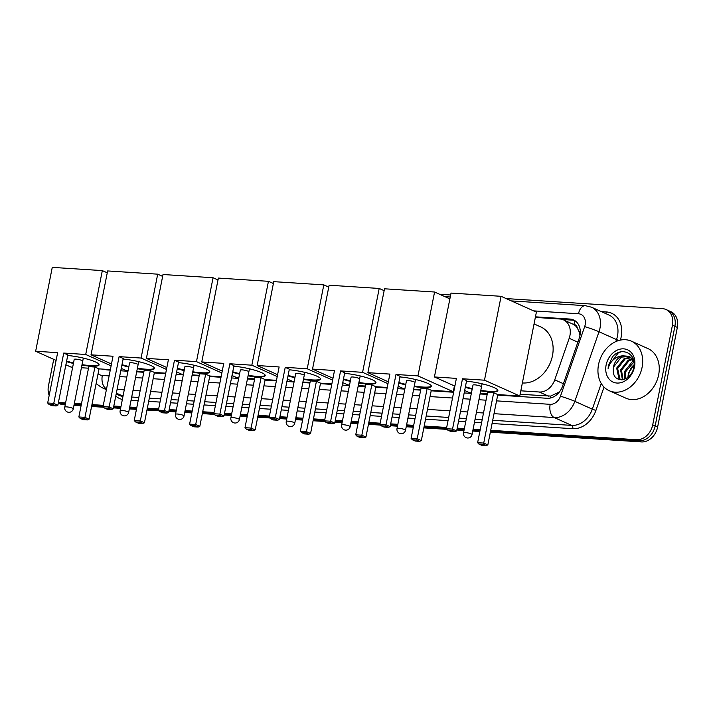 <?xml version="1.0" encoding="UTF-8"?>
<svg xmlns="http://www.w3.org/2000/svg" width="713" height="713" viewBox="0 0 713 713"><rect width="100%" height="100%" fill="white"/><g stroke="black" fill="none" stroke-linecap="round" stroke-linejoin="round"><path stroke-width="1.07" d="M520.811 390.813L539.313 392.007A16.283 12.781 -65.9 0 0 554.75 379.842L569.188 338.292A16.283 12.781 -65.9 0 0 569.928 335.573A16.283 12.781 -65.9 0 0 563.528 319.879A16.283 12.781 -65.9 0 0 559.981 319.005L535.347 317.419M579.927 335.618L578.992 331.527L577.28 327.953A5.428 4.26 -65.9 0 0 573.903 324.495A16.283 9.688 -86.3 0 1 574.963 320.716M573.903 324.495L573.671 324.486A16.283 12.781 114.1 0 1 577.28 327.953M520.116 394.307L550.73 396.063L559.063 392.079A16.283 1.105 19.2 0 1 559.268 392.141M121.353 368.603L121.861 368.63M176.726 372.168L177.234 372.204M232.099 375.742L232.616 375.778M287.473 379.307L287.99 379.343M342.846 382.881L343.363 382.917M398.228 386.446L398.736 386.482M453.602 390.02L454.092 390.056M464.609 390.733L465.259 390.769M573.671 324.486L563.528 319.879M454.288 386.526L454.787 386.562M497.701 395.1L547.138 398.282A16.283 12.781 -65.9 0 0 562.575 386.116L579.188 338.345A16.283 12.781 -65.9 0 0 579.927 335.627A16.283 12.781 -65.9 0 0 573.519 319.923A16.283 12.781 -65.9 0 0 569.981 319.059L535.463 316.83M562.619 319.522L572.432 320.155A16.283 12.781 114.1 0 1 574.714 320.556M506.15 298.578L662.493 308.649A16.283 12.781 114.1 0 1 666.031 309.522A16.283 12.781 114.1 0 1 672.439 325.226L652.716 424.832A16.283 12.781 114.1 0 1 636.54 439.716L490.722 430.313M439.636 294.282L450.652 294.995M49.179 395.394A16.283 12.781 114.1 0 1 48.466 385.876L53.725 359.343M480.205 429.636L473.102 429.181M464.368 428.62L457.193 428.156M446.677 427.479L424.208 426.026M413.692 425.349L406.588 424.895M397.845 424.333L390.679 423.87M380.163 423.192L368.826 422.461M358.318 421.784L351.215 421.321M342.472 420.759L335.306 420.296M324.789 419.618L313.453 418.887M302.936 418.21L295.833 417.756M287.098 417.185L279.933 416.731M269.416 416.053L258.079 415.322M247.563 414.645L240.459 414.182M231.725 413.62L224.55 413.157M214.034 412.479L202.706 411.749M192.189 411.071L185.086 410.617M176.343 410.046L169.177 409.592M158.66 408.906L147.333 408.184M136.816 407.497L129.713 407.043M120.969 406.481L113.804 406.018M103.287 405.341L91.959 404.61M81.442 403.932L74.339 403.478M65.596 402.907L58.43 402.444L60.872 403.549A16.283 12.781 114.1 0 1 58.306 403.059A16.283 12.781 114.1 0 0 60.872 403.549L65.409 403.843L60.872 403.549L63.323 404.645A16.283 12.781 114.1 0 1 59.785 403.781L58.297 403.112M666.031 309.522L670.942 311.724A16.283 12.781 114.1 0 1 677.35 327.419L657.627 427.034L655.167 425.928A16.283 12.781 114.1 0 1 639 440.812L490.544 431.249L639 440.812A16.283 12.781 114.1 0 0 655.167 425.928L674.89 326.322L655.167 425.928L652.716 424.832M668.491 310.618A16.283 12.781 114.1 0 1 674.89 326.322A16.283 12.781 114.1 0 0 668.491 310.618M480.027 430.572L472.924 430.108L480.027 430.572M464.181 429.547L457.015 429.083L464.181 429.547M446.498 428.406L424.021 426.953L446.498 428.406M413.504 426.276L406.401 425.821L413.504 426.276M397.658 425.26L390.492 424.796L397.658 425.26M379.976 424.119L368.648 423.388L379.976 424.119M358.131 422.711L351.028 422.256L358.131 422.711M342.285 421.686L335.119 421.223L342.285 421.686M324.602 420.545L313.274 419.814L324.602 420.545M302.758 419.137L295.654 418.683L302.758 419.137M286.911 418.121L279.746 417.658L286.911 418.121M269.229 416.98L257.892 416.249L269.229 416.98M247.384 415.572L240.281 415.109L247.384 415.572M231.538 414.547L224.372 414.084L231.538 414.547M213.855 413.406L202.519 412.675L213.855 413.406M192.002 411.998L184.899 411.544L192.002 411.998M176.164 410.982L168.999 410.519L176.164 410.982M158.482 409.841L147.145 409.11L158.482 409.841M136.629 408.433L129.525 407.97L136.629 408.433M120.791 407.408L113.617 406.945L120.791 407.408M103.1 406.267L91.772 405.537L103.1 406.267M81.255 404.859L74.152 404.405L81.255 404.859M104.419 369.218A16.283 12.781 -65.9 0 0 107.645 369.958L110.257 370.118M120.773 370.805L127.948 371.259M136.682 371.829L143.785 372.284M154.302 372.961L165.639 373.692M176.156 374.37L183.321 374.833M192.064 375.394L199.159 375.858M209.675 376.535L221.012 377.266M231.529 377.943L238.695 378.398M247.438 378.968L254.541 379.423M265.058 380.1L276.386 380.831M286.902 381.508L294.068 381.972M302.811 382.533L309.914 382.997M320.431 383.674L331.759 384.405M342.276 385.082L349.441 385.546M358.184 386.107L365.288 386.562M375.804 387.239L387.132 387.97M397.649 388.647L404.824 389.111M413.558 389.672L420.661 390.136M431.178 390.813L453.655 392.257M464.172 392.934L471.338 393.398M480.081 393.959L487.184 394.423M105.372 369.557A16.283 12.781 114.1 0 1 104.918 369.254M657.627 427.034A16.283 12.781 114.1 0 1 641.45 441.917L490.357 432.176M479.84 431.499L472.737 431.044M463.994 430.474L456.828 430.01M447.069 429.386L423.834 427.889M413.317 427.212L406.223 426.748M397.48 426.187L390.314 425.723M380.546 425.1L368.461 424.315M357.944 423.638L350.841 423.183M342.106 422.622L334.932 422.158M325.173 421.526L313.087 420.75M302.57 420.073L295.467 419.609M286.724 419.048L279.558 418.584M269.799 417.961L257.714 417.176M247.197 416.499L240.094 416.044M231.351 415.483L224.185 415.019M214.426 414.387L202.34 413.611M191.824 412.934L184.72 412.471M175.977 411.909L168.812 411.446M159.044 410.822L146.967 410.037M136.45 409.36L129.347 408.906M120.604 408.335L113.438 407.881M103.67 407.248L91.585 406.472M81.068 405.795L73.974 405.332M65.231 404.77L63.323 404.645M598.546 364.548A27.139 21.292 114.1 0 1 631.406 341.179A27.139 21.292 114.1 0 1 642.083 367.347A27.139 21.292 114.1 0 1 609.223 390.715A27.139 21.292 114.1 0 1 598.546 364.548M631.406 341.179L647.983 348.604A27.139 21.292 114.1 0 1 658.66 374.771A27.139 21.292 114.1 0 1 625.8 398.139L609.223 390.715M631.032 357.766L625.239 358.871L617.636 368.523L619.873 378.808L621.192 379.753M630.613 357.409L624.267 358.434L616.665 368.086L618.902 378.371L621.486 379.851M632.574 359.539L629.133 360.609L621.531 370.27L622.975 379.69M632.208 359.04L628.162 360.172L620.56 369.833L622.449 379.779M633.812 362.008L625.435 372.008L625.515 378.835M633.536 361.304L632.057 361.919L624.463 371.571L624.811 379.138M628.625 376.687A12.264 9.626 114.1 0 1 628.893 373.559A12.264 9.626 114.1 0 1 634.035 364.851M634.062 364.824L628.358 373.318L627.939 377.284M633.483 359.878L629.748 356.732M629.249 356.527L621.335 357.124L613.741 366.776L613.305 370.421C612.815 384.343 631.638 381.633 633.688 367.56C637.137 353.568 621.264 345.983 612.467 356.901L608.447 365.546L608.1 368.407L609.071 365.689C611.986 359.637 616.531 356.348 622.725 355.814A12.264 9.626 114.1 0 0 613.545 366.687A12.264 9.626 114.1 0 0 613.305 370.421M633.973 362.498L630.853 357.605L628.768 356.295L622.725 355.814M634.508 366.865A17.691 13.886 114.1 0 1 616.932 383.041A17.691 13.886 114.1 0 1 606.121 365.029A17.691 13.886 114.1 0 1 623.697 348.853A17.691 13.886 114.1 0 1 634.508 366.865M621.005 351.848L618.269 352.917L608.554 365.6L608.1 368.407M534.055 323.916L540.721 326.902A29.848 23.422 114.1 0 1 552.468 355.689A29.848 23.422 114.1 0 1 522.371 382.943M466.489 381.223A21.167 3.681 11.2 0 1 487.683 385.278A21.167 3.681 11.2 0 1 497.861 390.59A21.167 3.681 11.2 0 1 489.073 391.838A21.167 3.681 11.2 0 1 480.696 390.867M472.175 389.182A21.167 3.681 11.2 0 1 465.286 387.302M456.4 378.38L446.436 428.709L452.532 429.101L462.496 378.772L484.483 380.189L501.087 296.305L451.026 293.079L434.422 376.963L456.4 378.38M446.436 428.709L447.711 430.091L452.069 430.367L452.532 429.101L456.65 430.937L466.614 380.617L462.496 378.772M434.422 376.963L454.867 386.116M464.653 390.501L469.724 392.774L471.445 392.881M480.179 393.442L487.282 393.906M484.483 380.189L519.786 396L497.799 394.583L493.69 392.738L487.594 392.346L477.63 442.675L483.726 443.067L487.835 444.912L486.141 445.625L481.792 445.349L478.904 444.056L477.63 442.675M519.786 396L536.39 312.116L501.087 296.305M452.069 430.367L454.956 431.659L456.65 430.937M447.711 430.091L450.598 431.374L454.956 431.659M497.799 394.583L487.835 444.912M493.69 392.738L483.726 443.067L483.254 444.333L478.904 444.056M486.141 445.625L483.254 444.333M480.687 386.179A4.34 0.758 -168.8 0 0 475.99 384.984A4.34 0.758 -168.8 0 0 472.951 385.109A4.34 0.758 -168.8 0 0 472.96 385.207M497.861 390.314A21.167 3.681 11.2 0 1 480.794 390.341M472.282 388.656A21.167 3.681 11.2 0 1 465.393 386.776M399.975 376.927A21.167 3.681 11.2 0 1 421.169 380.992A21.167 3.681 11.2 0 1 431.347 386.303A21.167 3.681 11.2 0 1 422.551 387.551A21.167 3.681 11.2 0 1 414.173 386.571M405.652 384.886A21.167 3.681 11.2 0 1 398.772 383.015M389.886 374.093L379.922 424.422L386.009 424.814L395.982 374.485L417.961 375.903L434.574 292.018L384.512 288.792L367.899 372.676L389.886 374.093M379.922 424.422L381.197 425.795L385.546 426.08L386.009 424.814L390.127 426.65L400.091 376.321L395.982 374.485M367.899 372.676L388.353 381.829M398.13 386.214L403.201 388.487L404.922 388.594M413.665 389.155L420.768 389.619M417.961 375.903L453.263 391.713L431.285 390.296L427.167 388.451L421.071 388.059L411.107 438.388L417.203 438.78L421.312 440.625L419.627 441.338L415.269 441.062L412.381 439.769L411.107 438.388M449.876 298.872L434.574 292.018M453.263 391.713L454.413 385.911M385.546 426.08L388.433 427.372L390.127 426.65M381.197 425.795L384.084 427.087L388.433 427.372M431.285 390.296L421.312 440.625M427.167 388.451L417.203 438.78L416.74 440.046L412.381 439.769M419.627 441.338L416.74 440.046M414.173 381.892A4.34 0.758 -168.8 0 0 409.467 380.697A4.34 0.758 -168.8 0 0 406.428 380.822A4.34 0.758 -168.8 0 0 406.446 380.92M431.338 386.027A21.167 3.681 11.2 0 1 414.28 386.054M405.759 384.369A21.167 3.681 11.2 0 1 398.87 382.489M344.593 373.362A21.167 3.681 11.2 0 1 365.796 377.427A21.167 3.681 11.2 0 1 375.974 382.729A21.167 3.681 11.2 0 1 367.177 383.986A21.167 3.681 11.2 0 1 358.799 383.006M350.279 381.321A21.167 3.681 11.2 0 1 343.39 379.441M334.513 370.519L324.54 420.848L330.636 421.24L340.6 370.912L362.587 372.329L379.2 288.453L329.13 285.218L312.526 369.102L334.513 370.519M324.54 420.848L325.823 422.23L330.172 422.506L330.636 421.24L334.754 423.085L344.718 372.756L340.6 370.912M312.526 369.102L332.98 378.264M342.757 382.64L347.828 384.913L349.548 385.02M358.291 385.59L365.386 386.045M387.239 387.453L375.903 386.722L371.794 384.877L365.698 384.485L355.734 434.814L361.83 435.206L365.938 437.051L364.245 437.773L359.896 437.488L357.008 436.196L355.734 434.814M387.979 383.701L362.587 372.329M384.138 290.663L379.2 288.453M397.89 388.139L398.264 386.268M330.172 422.506L333.06 423.798L334.754 423.085M325.823 422.23L328.702 423.522L333.06 423.798M375.903 386.722L365.938 437.051M371.794 384.877L361.83 435.206L361.366 436.481L357.008 436.196M364.245 437.773L361.366 436.481M358.791 378.318A4.34 0.758 -168.8 0 0 354.094 377.124A4.34 0.758 -168.8 0 0 351.054 377.257A4.34 0.758 -168.8 0 0 351.063 377.355M375.965 382.462A21.167 3.681 11.2 0 1 358.906 382.48M350.386 380.795A21.167 3.681 11.2 0 1 343.497 378.915M289.22 369.789A21.167 3.681 11.2 0 1 310.413 373.853A21.167 3.681 11.2 0 1 320.592 379.164A21.167 3.681 11.2 0 1 311.804 380.412A21.167 3.681 11.2 0 1 303.426 379.432M294.906 377.747A21.167 3.681 11.2 0 1 288.016 375.867M279.131 366.954L269.166 417.274L275.263 417.675L285.227 367.347L307.214 368.764L323.818 284.879L273.756 281.653L257.152 365.537L279.131 366.954M269.166 417.274L270.45 418.656L274.799 418.941L275.263 417.675L279.38 419.511L289.344 369.182L285.227 367.347M257.152 365.537L277.598 374.69M287.384 379.075L292.455 381.339L294.175 381.455M302.909 382.016L310.012 382.471M331.866 383.879L320.529 383.157L316.42 381.312L310.324 380.92L300.36 431.249L306.456 431.641L310.565 433.477L308.872 434.199L304.522 433.914L301.635 432.622L300.36 431.249M332.606 380.136L307.214 368.764M328.764 287.089L323.818 284.879M342.516 384.574L342.882 382.703M274.799 418.941L277.687 420.233L279.38 419.511M270.45 418.656L273.329 419.948L277.687 420.233M320.529 383.157L310.565 433.477M316.42 381.312L306.456 431.641L305.984 432.907L301.635 432.622M308.872 434.199L305.984 432.907M303.417 374.753A4.34 0.758 -168.8 0 0 298.72 373.559A4.34 0.758 -168.8 0 0 295.681 373.683A4.34 0.758 -168.8 0 0 295.69 373.781M320.592 378.888A21.167 3.681 11.2 0 1 303.524 378.915M295.013 377.23A21.167 3.681 11.2 0 1 288.123 375.35M233.846 366.224A21.167 3.681 11.2 0 1 255.04 370.288A21.167 3.681 11.2 0 1 265.218 375.591A21.167 3.681 11.2 0 1 256.43 376.847A21.167 3.681 11.2 0 1 248.053 375.867M239.532 374.182A21.167 3.681 11.2 0 1 232.643 372.302M223.757 363.38L213.793 413.709L219.889 414.101L229.853 363.773L251.841 365.19L268.445 281.314L218.383 278.079L201.77 361.963L223.757 363.38M213.793 413.709L215.068 415.091L219.426 415.367L219.889 414.101L223.998 415.946L233.971 365.617L229.853 363.773M201.77 361.963L222.224 371.125M232.01 375.501L237.081 377.774L238.802 377.881M247.536 378.451L254.639 378.906M276.484 380.314L265.156 379.583L261.047 377.738L254.951 377.346L244.987 427.675L251.074 428.067L255.192 429.912L253.498 430.625L249.149 430.349L246.261 429.057L244.987 427.675M277.232 376.562L251.841 365.19M273.391 283.524L268.445 281.314M287.143 381L287.508 379.129M219.426 415.367L222.313 416.659L223.998 415.946M215.068 415.091L217.955 416.383L222.313 416.659M265.156 379.583L255.192 429.912M261.047 377.738L251.074 428.067L250.611 429.333L246.261 429.057M253.498 430.625L250.611 429.333M248.044 371.179A4.34 0.758 -168.8 0 0 243.347 369.985A4.34 0.758 -168.8 0 0 240.299 370.118A4.34 0.758 -168.8 0 0 240.317 370.207M265.218 375.323A21.167 3.681 11.2 0 1 248.151 375.341M239.63 373.657A21.167 3.681 11.2 0 1 232.75 371.776M178.473 362.65A21.167 3.681 11.2 0 1 199.667 366.714A21.167 3.681 11.2 0 1 209.845 372.026A21.167 3.681 11.2 0 1 201.057 373.273A21.167 3.681 11.2 0 1 192.67 372.293M184.159 370.608A21.167 3.681 11.2 0 1 177.27 368.728M168.384 359.807L158.42 410.135L164.516 410.536L174.48 360.208L196.467 361.625L213.071 277.74L163.01 274.514L146.397 358.389L168.384 359.807M158.42 410.135L159.694 411.517L164.052 411.802L164.516 410.536L168.624 412.372L178.589 362.044L174.48 360.208M146.397 358.389L166.851 367.551M176.637 371.936L181.699 374.2L183.419 374.316M192.162 374.878L199.266 375.332M221.11 376.74L209.782 376.009L205.665 374.173L199.578 373.781L189.605 424.11L195.701 424.502L199.818 426.338L198.125 427.06L193.767 426.775L190.888 425.483L189.605 424.11M221.859 372.997L196.467 361.625M218.009 279.951L213.071 277.74M231.77 377.427L232.135 375.564M164.052 411.802L166.931 413.094L168.624 412.372M159.694 411.517L162.582 412.809L166.931 413.094M209.782 376.009L199.818 426.338M205.665 374.173L195.701 424.502L195.237 425.768L190.888 425.483M198.125 427.06L195.237 425.768M192.67 367.614A4.34 0.758 -168.8 0 0 187.965 366.42A4.34 0.758 -168.8 0 0 184.925 366.544A4.34 0.758 -168.8 0 0 184.943 366.642M209.845 371.749A21.167 3.681 11.2 0 1 192.777 371.767M184.257 370.083A21.167 3.681 11.2 0 1 177.377 368.211M123.099 359.085A21.167 3.681 11.2 0 1 144.293 363.149A21.167 3.681 11.2 0 1 154.471 368.452A21.167 3.681 11.2 0 1 145.684 369.708A21.167 3.681 11.2 0 1 137.297 368.728M128.777 367.043A21.167 3.681 11.2 0 1 121.896 365.163M113.01 356.242L103.046 406.57L109.142 406.963L119.107 356.634L141.085 358.051L157.698 274.166L107.636 270.94L91.023 354.824L113.01 356.242M103.046 406.57L104.321 407.952L108.67 408.228L109.142 406.963L113.251 408.807L123.215 358.479L119.107 356.634M91.023 354.824L111.478 363.986M121.263 368.363L126.326 370.635L128.046 370.742M136.789 371.304L143.892 371.767M165.737 373.175L154.409 372.444L150.291 370.6L144.195 370.207L134.231 420.536L140.327 420.928L144.445 422.773L142.752 423.486L138.393 423.21L135.515 421.918L134.231 420.536M166.477 369.423L141.085 358.051M162.635 276.386L157.698 274.166M176.387 373.862L176.762 371.99M108.67 408.228L111.558 409.52L113.251 408.807M104.321 407.952L107.208 409.244L111.558 409.52M154.409 372.444L144.445 422.773M150.291 370.6L140.327 420.928L139.864 422.194L135.515 421.918M142.752 423.486L139.864 422.194M137.297 364.04A4.34 0.758 -168.8 0 0 132.591 362.846A4.34 0.758 -168.8 0 0 129.552 362.97A4.34 0.758 -168.8 0 0 129.57 363.069M154.471 368.184A21.167 3.681 11.2 0 1 137.404 368.202M128.884 366.518A21.167 3.681 11.2 0 1 121.994 364.637M67.726 355.511A21.167 3.681 11.2 0 1 88.92 359.575A21.167 3.681 11.2 0 1 99.098 364.887A21.167 3.681 11.2 0 1 90.301 366.134A21.167 3.681 11.2 0 1 81.924 365.154M73.403 363.47A21.167 3.681 11.2 0 1 66.523 361.589M57.637 352.668L47.673 402.997L53.76 403.389L63.733 353.06L85.712 354.486L102.324 270.601L52.263 267.375L35.65 351.251L57.637 352.668M47.673 402.997L48.947 404.378L53.297 404.663L53.76 403.389L57.878 405.234L67.842 354.905L63.733 353.06M35.65 351.251L56.104 360.413M65.881 364.798L70.952 367.061L72.673 367.177M81.416 367.739L88.519 368.193M110.363 369.601L99.036 368.871L94.918 367.035L88.822 366.642L78.858 416.971L84.954 417.363L89.063 419.199L87.378 419.921L83.02 419.636L80.132 418.344L78.858 416.971M111.103 365.849L85.712 354.486M107.262 272.812L102.324 270.601M121.014 370.288L121.388 368.425M53.297 404.663L56.184 405.955L57.878 405.234M48.947 404.378L51.835 405.67L56.184 405.955M99.036 368.871L89.063 419.199M94.918 367.035L84.954 417.363L84.49 418.629L80.132 418.344M87.378 419.921L84.49 418.629M81.924 360.475A4.34 0.758 -168.8 0 0 77.218 359.281A4.34 0.758 -168.8 0 0 74.179 359.405A4.34 0.758 -168.8 0 0 74.197 359.504M99.089 364.61A21.167 3.681 11.2 0 1 82.031 364.628M73.51 362.944A21.167 3.681 11.2 0 1 66.621 361.072M577.851 342.178L569.188 338.292M550.481 398.006A16.283 9.688 -86.3 0 1 550.73 396.063M110.034 370.109A16.283 9.688 -86.3 0 1 110.078 369.584M578.992 331.527A16.283 1.105 19.2 0 1 580.293 331.928M563.404 383.719L554.75 379.842M548.538 396.143L539.313 392.007M572.432 320.155L569.981 319.059M496.56 400.866L550.178 404.324A10.855 8.52 -65.9 0 0 560.463 396.214L584.66 326.625A10.855 8.52 -65.9 0 0 585.15 324.816A10.855 8.52 -65.9 0 0 578.519 313.765L533.609 310.868M591.46 307.187A21.711 17.032 114.1 0 1 599.998 328.123A21.711 17.032 114.1 0 1 599.018 331.75L616.513 339.584A21.711 17.032 -65.9 0 0 617.494 335.957A21.711 17.032 -65.9 0 0 608.955 315.021L591.46 307.187L585.364 305.681A10.855 6.453 93.7 0 0 578.519 313.765M601.344 311.617L606.291 311.929A2.709 1.613 -86.3 0 1 605.56 313.497M606.291 311.929A24.42 19.162 114.1 0 1 621.21 336.786A24.42 19.162 114.1 0 1 620.346 340.119M604.027 387.088L595.908 410.447A24.42 19.162 114.1 0 1 572.753 428.7L492.077 423.504M481.56 422.827L474.457 422.363M465.714 421.802L458.548 421.338M448.031 420.661L425.554 419.208M415.037 418.531L407.934 418.076M399.2 417.515L392.025 417.052M381.508 416.374L370.181 415.643M359.664 414.966L352.561 414.511M343.818 413.941L336.652 413.478M326.135 412.8L314.807 412.069M304.291 411.392L297.187 410.938M288.444 410.376L281.279 409.913M270.762 409.235L259.434 408.504M248.917 407.827L241.814 407.364M233.071 406.802L225.905 406.339M215.388 405.661L204.052 404.931M193.535 404.253L186.441 403.799M177.697 403.237L170.532 402.774M160.015 402.096L148.678 401.366M138.162 400.688L131.058 400.225M122.36 399.458A24.42 19.162 114.1 0 1 115.773 396.071M636.54 439.716L641.45 441.917M672.439 325.226L677.35 327.419M584.66 326.625A10.855 0.74 19.2 0 1 599.018 331.75L574.821 401.33L592.316 409.173L601.246 383.478M560.463 396.214A10.855 0.74 19.2 0 1 574.821 401.33A21.711 17.032 114.1 0 1 554.242 417.56L571.737 425.394A21.711 17.032 -65.9 0 0 592.316 409.173L595.908 410.447M615.809 341.598L616.513 339.584L618.884 340.475M116.353 393.148L123.019 396.134M98.091 373.621A10.855 8.52 -65.9 0 0 102.324 375.448A10.855 6.453 93.7 0 0 106.389 388.683A21.711 17.032 114.1 0 1 101.665 387.524L106.397 389.646M116.174 394.031L119.169 395.367A21.711 17.032 -65.9 0 0 122.966 396.428M550.178 404.324A10.855 6.453 93.7 0 0 554.242 417.56L494.02 413.674M483.503 412.996L476.4 412.542M467.657 411.971L460.491 411.517M449.974 410.84L427.497 409.387M416.98 408.709L409.886 408.255M401.143 407.684L393.977 407.221M383.46 406.544L372.124 405.813M361.607 405.136L354.504 404.681M345.769 404.119L338.595 403.656M328.078 402.979L316.75 402.248M306.233 401.571L299.13 401.107M290.396 400.546L283.221 400.082M272.705 399.405L261.377 398.674M250.86 397.997L243.757 397.542M235.014 396.981L227.848 396.517M217.331 395.84L206.004 395.109M195.487 394.432L188.384 393.968M179.64 393.407L172.475 392.943M161.958 392.266L150.63 391.535M140.113 390.858L133.01 390.403M124.267 389.842L117.101 389.378M131.7 397.025L138.794 397.48M149.311 398.166L160.648 398.888M171.165 399.574L178.33 400.029M187.073 400.599L194.177 401.054M204.693 401.731L216.021 402.462M226.538 403.139L233.704 403.603M242.447 404.164L249.55 404.627M260.067 405.305L271.395 406.036M281.911 406.713L289.077 407.168M297.82 407.738L304.923 408.192M315.44 408.87L326.768 409.601M337.285 410.278L344.459 410.741M353.193 411.303L360.297 411.766M370.813 412.444L382.141 413.175M392.658 413.852L399.833 414.315M408.567 414.877L415.67 415.331M426.187 416.009L448.664 417.462M459.181 418.139L466.347 418.602M475.09 419.164L482.193 419.618M492.71 420.296L571.737 425.394A2.709 1.613 -86.3 0 1 572.753 428.7M102.324 375.448L109.116 375.894M119.632 376.571L126.807 377.025M135.541 377.596L142.645 378.05M153.161 378.728L164.498 379.459M175.006 380.136L182.18 380.599M190.915 381.161L198.018 381.624M208.535 382.302L219.871 383.033M230.388 383.71L237.554 384.173M246.297 384.735L253.391 385.189M263.908 385.867L275.245 386.598M285.761 387.275L292.927 387.738M301.67 388.3L308.774 388.763M319.29 389.441L330.618 390.171M341.135 390.849L348.3 391.312M357.044 391.874L364.147 392.328M374.664 393.006L385.991 393.736M396.508 394.414L403.674 394.877M412.417 395.439L419.52 395.902M430.037 396.58L452.514 398.023M463.031 398.701L470.197 399.164M478.94 399.726L486.043 400.189M471.275 433.905A4.34 0.758 11.2 0 1 472.051 434.52A4.34 4.34 0 0 1 467.514 438.005A4.34 4.34 0 0 1 463.53 432.836A4.34 0.758 11.2 0 1 465.331 432.577A4.34 0.758 11.2 0 1 471.275 433.905M404.752 429.609A4.34 0.758 11.2 0 1 405.528 430.233A4.34 4.34 0 0 1 400.991 433.718A4.34 4.34 0 0 1 397.007 428.549A4.34 0.758 11.2 0 1 398.817 428.29A4.34 0.758 11.2 0 1 404.752 429.609M349.379 426.044A4.34 0.758 11.2 0 1 350.154 426.659A4.34 4.34 0 0 1 345.618 430.153A4.34 4.34 0 0 1 341.634 424.975A4.34 0.758 11.2 0 1 343.443 424.716A4.34 0.758 11.2 0 1 349.379 426.044M294.006 422.47A4.34 0.758 11.2 0 1 294.781 423.094A4.34 4.34 0 0 1 290.244 426.579A4.34 4.34 0 0 1 286.261 421.401A4.34 0.758 11.2 0 1 288.061 421.151A4.34 0.758 11.2 0 1 294.006 422.47M238.632 418.905A4.34 0.758 11.2 0 1 239.408 419.52A4.34 4.34 0 0 1 234.862 423.014A4.34 4.34 0 0 1 230.887 417.836A4.34 0.758 11.2 0 1 232.688 417.577A4.34 0.758 11.2 0 1 238.632 418.905M183.25 415.331A4.34 0.758 11.2 0 1 184.034 415.955A4.34 4.34 0 0 1 179.489 419.44A4.34 4.34 0 0 1 175.514 414.262A4.34 0.758 11.2 0 1 177.314 414.012A4.34 0.758 11.2 0 1 183.25 415.331M127.877 411.766A4.34 0.758 11.2 0 1 128.652 412.381A4.34 4.34 0 0 1 124.115 415.875A4.34 4.34 0 0 1 120.141 410.697A4.34 0.758 11.2 0 1 121.941 410.438A4.34 0.758 11.2 0 1 127.877 411.766M72.503 408.192A4.34 0.758 11.2 0 1 73.279 408.816A4.34 4.34 0 0 1 68.742 412.301A4.34 4.34 0 0 1 64.758 407.123A4.34 0.758 11.2 0 1 66.567 406.873A4.34 0.758 11.2 0 1 72.503 408.192M96.112 383.603L101.665 387.524M585.364 305.681L511.373 300.913M450.26 296.973L444.859 296.626M482.095 383.799L472.051 434.52M472.995 385.029L463.53 432.836M415.572 379.503L405.528 430.233M406.481 380.742L397.007 428.549M360.199 375.938L350.154 426.659M351.099 377.168L341.634 424.975M304.825 372.364L294.781 423.094M295.726 373.603L286.261 421.401M249.452 368.799L239.408 419.52M240.352 370.029L230.887 417.836M194.07 365.225L184.034 415.955M184.979 366.464L175.514 414.262M138.696 361.66L128.652 412.381M129.606 362.89L120.141 410.697M83.323 358.086L73.279 408.816M74.232 359.316L64.758 407.123"/></g></svg>
